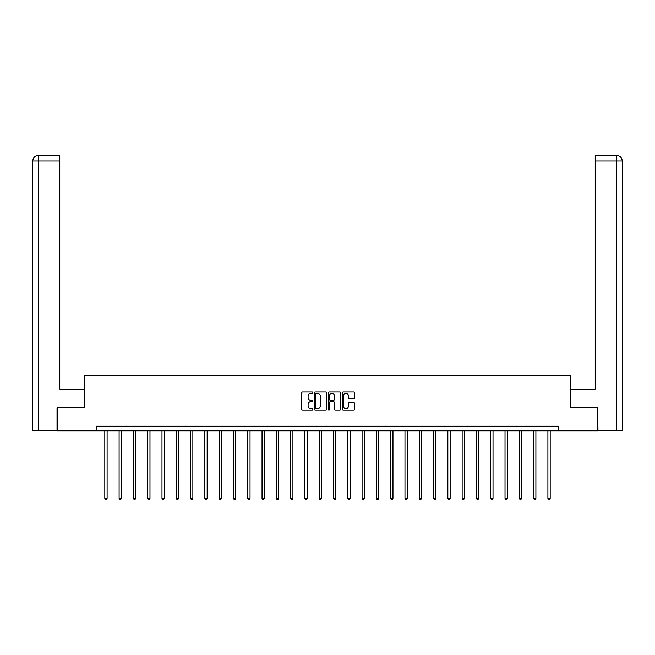 <?xml version="1.0" encoding="UTF-8"?>
<svg xmlns="http://www.w3.org/2000/svg" width="655" height="655" viewBox="0 0 655 655"><rect width="100%" height="100%" fill="white"/><g stroke="black" fill="none" stroke-linecap="round" stroke-linejoin="round"><path stroke-width="0.98" d="M312.844 392.656A0.63 0.63 0 0 0 312.214 392.026L302.659 392.026A0.901 0.901 0 0 0 301.758 392.926L301.758 409.113A0.901 0.901 0 0 0 302.659 410.014L312.214 410.014A0.63 0.63 0 0 0 312.844 409.383A0.63 0.63 0 0 0 312.214 408.753L310.978 408.753A2.874 2.874 0 0 1 308.096 405.871L308.096 404.528A2.874 2.874 0 0 1 310.978 401.646L312.214 401.646A0.63 0.63 0 0 0 312.844 401.016A0.63 0.63 0 0 0 312.214 400.385L310.978 400.385A2.874 2.874 0 0 1 308.096 397.511L308.096 396.16A2.874 2.874 0 0 1 310.978 393.287L312.214 393.287A0.63 0.63 0 0 0 312.844 392.656M353.782 398.363A0.901 0.901 0 0 0 354.683 397.462L354.683 392.926A0.901 0.901 0 0 0 353.782 392.026L343.171 392.026A0.901 0.901 0 0 0 342.27 392.926L342.27 409.113A0.901 0.901 0 0 0 343.171 410.014L353.782 410.014A0.901 0.901 0 0 0 354.683 409.113L354.683 403.627A0.901 0.901 0 0 0 353.782 402.727L349.238 402.727A0.901 0.901 0 0 0 348.345 403.627L348.345 406.346A2.407 2.407 0 0 1 345.938 408.753A2.407 2.407 0 0 1 343.531 406.346L343.531 395.685A2.407 2.407 0 0 1 345.938 393.287A2.407 2.407 0 0 1 348.345 395.685L348.345 397.462A0.901 0.901 0 0 0 349.238 398.363L353.782 398.363M59.777 155.472L38.252 155.472L59.777 155.472L59.777 160.966L38.383 160.966L38.383 430.335L57.026 430.335L57.026 407.893L84.61 407.893L84.61 375.823L570.39 375.823L570.39 407.893L597.696 407.893L597.696 430.793L558.756 430.793L558.756 426.217L96.244 426.217L96.244 430.793L558.756 430.793M57.304 407.893L57.304 430.793L96.244 430.793M326.714 392.926A0.901 0.901 0 0 0 325.813 392.026L315.202 392.026A0.901 0.901 0 0 0 314.302 392.926L314.302 409.113A0.901 0.901 0 0 0 315.202 410.014L325.813 410.014A0.901 0.901 0 0 0 326.714 409.113L326.714 392.926M329.187 392.026L339.798 392.026A0.901 0.901 0 0 1 340.698 392.926L340.698 409.113A0.901 0.901 0 0 1 339.798 410.014L335.254 410.014A0.901 0.901 0 0 1 334.361 409.113L334.361 402.547A0.901 0.901 0 0 0 333.46 401.646L330.447 401.646A0.901 0.901 0 0 0 329.547 402.547L329.547 409.383A0.63 0.63 0 0 1 328.916 410.014A0.63 0.63 0 0 1 328.286 409.383L328.286 392.926A0.901 0.901 0 0 1 329.187 392.026M316.193 393.287A0.63 0.63 0 0 0 315.563 393.917L315.563 408.122A0.63 0.63 0 0 0 316.193 408.753L317.495 408.753A2.874 2.874 0 0 0 320.369 405.871L320.369 396.16A2.874 2.874 0 0 0 317.495 393.287L316.193 393.287M334.361 395.735A2.407 2.407 0 0 0 331.954 393.327A2.407 2.407 0 0 0 329.547 395.735L329.547 399.493A0.901 0.901 0 0 0 330.447 400.385L333.46 400.385A0.901 0.901 0 0 0 334.361 399.493L334.361 395.735M104.808 430.793L104.808 498.34L107.101 498.34L107.101 430.793M107.101 498.34L106.413 499.528L105.496 499.528L104.808 498.34M84.52 407.893L84.52 389.111L59.777 389.111L59.777 160.966M38.383 430.335L32.75 430.335L32.75 160.966C33.078 157.626 34.911 155.792 38.244 155.472L38.252 155.472C34.903 155.8 33.069 157.634 32.75 160.966L32.75 375.364M38.383 155.472L39.619 155.472L38.383 155.472L38.383 160.966L32.75 160.966M570.48 407.893L570.48 389.111L595.223 389.111L595.223 155.472L616.748 155.472L595.223 155.472M622.25 430.335L622.25 375.364L622.25 430.335L597.974 430.335L597.696 407.893M616.617 155.472L615.381 155.472L616.617 155.472L616.617 160.966L595.223 160.966M616.617 430.335L616.617 160.966L622.25 160.966L622.25 375.364L622.25 160.966C621.923 157.626 620.088 155.792 616.756 155.472M119.104 430.793L119.104 498.34L121.396 498.34L121.396 430.793M121.396 498.34L120.708 499.528L119.791 499.528L119.104 498.34M133.399 430.793L133.399 498.34L135.691 498.34L135.691 430.793M135.691 498.34L135.004 499.528L134.087 499.528L133.399 498.34M147.694 430.793L147.694 498.34L149.979 498.34L149.979 430.793M149.979 498.34L149.291 499.528L148.374 499.528L147.694 498.34M161.982 430.793L161.982 498.34L164.274 498.34L164.274 430.793M164.274 498.34L163.586 499.528L162.669 499.528L161.982 498.34M176.277 430.793L176.277 498.34L178.569 498.34L178.569 430.793M178.569 498.34L177.882 499.528L176.965 499.528L176.277 498.34M190.572 430.793L190.572 498.34L192.857 498.34L192.857 430.793M192.857 498.34L192.177 499.528L191.26 499.528L190.572 498.34M204.859 430.793L204.859 498.34L207.152 498.34L207.152 430.793M207.152 498.34L206.464 499.528L205.547 499.528L204.859 498.34M219.155 430.793L219.155 498.34L221.447 498.34L221.447 430.793M221.447 498.34L220.76 499.528L219.843 499.528L219.155 498.34M233.45 430.793L233.45 498.34L235.743 498.34L235.743 430.793M235.743 498.34L235.055 499.528L234.138 499.528L233.45 498.34M247.746 430.793L247.746 498.34L250.03 498.34L250.03 430.793M250.03 498.34L249.342 499.528L248.433 499.528L247.746 498.34M262.033 430.793L262.033 498.34L264.325 498.34L264.325 430.793M264.325 498.34L263.637 499.528L262.721 499.528L262.033 498.34M276.328 430.793L276.328 498.34L278.621 498.34L278.621 430.793M278.621 498.34L277.933 499.528L277.016 499.528L276.328 498.34M290.623 430.793L290.623 498.34L292.916 498.34L292.916 430.793M292.916 498.34L292.228 499.528L291.311 499.528L290.623 498.34M304.919 430.793L304.919 498.34L307.203 498.34L307.203 430.793M307.203 498.34L306.515 499.528L305.598 499.528L304.919 498.34M319.206 430.793L319.206 498.34L321.499 498.34L321.499 430.793M321.499 498.34L320.811 499.528L319.894 499.528L319.206 498.34M333.501 430.793L333.501 498.34L335.794 498.34L335.794 430.793M335.794 498.34L335.106 499.528L334.189 499.528L333.501 498.34M347.797 430.793L347.797 498.34L350.081 498.34L350.081 430.793M350.081 498.34L349.402 499.528L348.485 499.528L347.797 498.34M362.084 430.793L362.084 498.34L364.377 498.34L364.377 430.793M364.377 498.34L363.689 499.528L362.772 499.528L362.084 498.34M376.379 430.793L376.379 498.34L378.672 498.34L378.672 430.793M378.672 498.34L377.984 499.528L377.067 499.528L376.379 498.34M390.675 430.793L390.675 498.34L392.967 498.34L392.967 430.793M392.967 498.34L392.279 499.528L391.363 499.528L390.675 498.34M404.97 430.793L404.97 498.34L407.254 498.34L407.254 430.793M407.254 498.34L406.567 499.528L405.658 499.528L404.97 498.34M419.257 430.793L419.257 498.34L421.55 498.34L421.55 430.793M421.55 498.34L420.862 499.528L419.945 499.528L419.257 498.34M433.553 430.793L433.553 498.34L435.845 498.34L435.845 430.793M435.845 498.34L435.157 499.528L434.24 499.528L433.553 498.34M447.848 430.793L447.848 498.34L450.141 498.34L450.141 430.793M450.141 498.34L449.453 499.528L448.536 499.528L447.848 498.34M462.143 430.793L462.143 498.34L464.428 498.34L464.428 430.793M464.428 498.34L463.74 499.528L462.823 499.528L462.143 498.34M476.431 430.793L476.431 498.34L478.723 498.34L478.723 430.793M478.723 498.34L478.035 499.528L477.118 499.528L476.431 498.34M490.726 430.793L490.726 498.34L493.018 498.34L493.018 430.793M493.018 498.34L492.331 499.528L491.414 499.528L490.726 498.34M505.021 430.793L505.021 498.34L507.306 498.34L507.306 430.793M507.306 498.34L506.626 499.528L505.709 499.528L505.021 498.34M519.309 430.793L519.309 498.34L521.601 498.34L521.601 430.793M521.601 498.34L520.913 499.528L519.996 499.528L519.309 498.34M533.604 430.793L533.604 498.34L535.896 498.34L535.896 430.793M535.896 498.34L535.209 499.528L534.292 499.528L533.604 498.34M547.899 430.793L547.899 498.34L550.192 498.34L550.192 430.793M550.192 498.34L549.504 499.528L548.587 499.528L547.899 498.34"/></g></svg>
